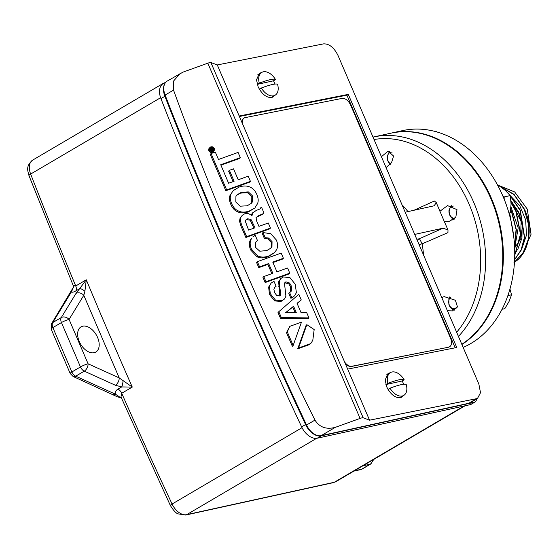 <?xml version="1.0" encoding="UTF-8"?>
<svg xmlns="http://www.w3.org/2000/svg" width="559" height="559" viewBox="0 0 559 559"><rect width="100%" height="100%" fill="white"/><g stroke="black" fill="none" stroke-linecap="round" stroke-linejoin="round"><path stroke-width="0.84" d="M441.764 297.521L444.139 296.612L455.382 300.253L457.388 306.605L452.483 310.909L447.431 310.748M381.413 156.709L388.086 151.14L393.578 156.045L391.538 162.676L386.066 167.574M413.856 210.31L434.392 201.002L436.258 202.575L434.21 205.775L405.198 212.21M439.898 211.267L447.521 205.614L457.003 209.639L455.83 217.185L449.219 221.364L444.188 221.273L436.258 202.575M414.715 234.41L443.056 228.198L447.99 229.938L444.188 221.273M447.99 229.938L447.948 232.628L422.073 243.878A5.87 0.524 66 0 0 419.306 238.756L443.056 228.198M390.126 372.776L388.051 373.426L385.172 380.001L386.758 386.905C390.489 394.298 394.975 397.903 400.223 397.722L401.739 397.149L403.325 395.653M261.465 72.6L259.397 73.25L256.511 79.818L258.104 86.722C261.836 94.122 266.322 97.727 271.569 97.545L273.085 96.973L274.665 95.477M454.746 218.422A6.233 4.772 77.6 0 1 449.82 214.719A6.233 4.772 77.6 0 1 449.17 211.554A6.233 4.772 77.6 0 1 453.363 206.075M451.26 205.398L449.017 210.184A7.637 5.849 -102.4 0 0 448.961 211.204A7.637 5.849 -102.4 0 0 449.757 215.082A7.637 5.849 -102.4 0 0 453.761 219.268M454.097 219.387L453.014 219.037A7.875 6.03 -102.4 0 0 453.642 219.359M390.678 163.892A6.233 4.772 77.6 0 1 388.023 160.761A6.233 4.772 77.6 0 1 387.373 157.603A6.233 4.772 77.6 0 1 392.111 152.146M389.958 151.063A7.875 6.03 -102.4 0 0 389.455 151.44L387.219 156.234A7.637 5.849 -102.4 0 0 387.163 157.254A7.637 5.849 -102.4 0 0 387.96 161.125A7.637 5.849 -102.4 0 0 390.308 164.339M390.021 388.205A21.165 3.298 156.8 0 1 406.267 384.641A13.206 8.238 -120.4 0 1 403.794 395.381A13.206 8.238 -120.4 0 1 402.242 395.982A13.206 8.238 -120.4 0 1 390.021 388.205L388.009 389.385M403.689 384.243A13.206 8.238 59.6 0 0 403.339 383.383A13.206 8.238 59.6 0 0 402.131 380.993L385.906 384.55L387.939 383.348A13.206 8.238 -120.4 0 1 390.413 372.608A13.206 8.238 -120.4 0 1 404.185 379.785L402.131 380.993M261.367 88.022A21.165 3.298 156.8 0 1 277.606 84.458A13.206 8.238 -120.4 0 1 275.133 95.198A13.206 8.238 -120.4 0 1 273.582 95.806A13.206 8.238 -120.4 0 1 261.367 88.022L259.348 89.209M275.028 84.06A13.206 8.238 59.6 0 0 274.686 83.2A13.206 8.238 59.6 0 0 273.47 80.81L257.252 84.367L259.285 83.165A13.206 8.238 -120.4 0 1 261.759 72.425A13.206 8.238 -120.4 0 1 275.531 79.602L273.47 80.81M522.015 255.009L531.05 234.27L527.284 209.122L514.699 191.982L497.503 184.952M499.627 186.091L514.007 194.322L524.566 209.366C533.782 228.931 528.611 254.352 513.987 262.451M514.476 262.052L523.189 252.934L528.122 239.776L528.528 224.529L524.3 209.422L513.966 194.588L499.935 186.294M510.234 195.622L520.324 210.247L524.642 237.568L521.261 250.076L514.594 259.802M514.601 259.6L521.128 249.852L524.412 237.4L520.059 210.303L510.311 196.006M511.045 202.351L516.083 211.12L520.729 234.466L514.72 255.442M514.727 255.079L520.471 234.235L515.817 211.176L511.059 202.798M510.709 209.632L511.834 212.001L516.376 229.833L514.601 247.371M514.566 246.652L516.076 229.442L511.576 212.057L510.646 210.093M121.61 397.868L117.579 396.904L73.152 376.507L70.182 373.475A5.87 0.915 -23.2 0 1 71.887 371.973L52.867 327.595A5.87 0.915 156.8 0 0 51.162 329.097L70.182 373.475M73.907 286.557L73.341 287.64L73.068 285.174L75.738 285.984A3521.462 2196.968 -120.4 0 1 30.654 174.059A5.87 1.146 158.7 0 0 28.984 175.659C27.845 170.649 25.407 166.428 32.715 160.077A14.674 9.154 -120.4 0 0 30.654 174.059L160.608 97.713M316.625 438.319L186.699 514.65A5.87 4.493 77.6 0 1 185.672 515.056L333.262 482.676A5.87 4.493 -102.4 0 0 334.289 482.27L186.699 514.65A14.674 9.154 -120.4 0 1 172.081 504.036A3521.462 2196.968 -120.4 0 1 121.715 393.263L120.982 396.96M72.929 287.99L51.547 323.731A5.87 4.353 31.4 0 1 52.735 322.571L61.301 317.54L76.024 293.391L79.595 288.71L75.835 290.918C73.432 292.273 71.999 292.546 71.524 291.742L73.446 287.221M476.436 399.105A5.87 3.661 -120.4 0 1 475.066 402.019L471.111 404.339A5.87 3.661 -120.4 0 1 470.426 404.611L317.233 438.214A15.652 9.762 -120.4 0 1 301.636 426.887A3521.462 2196.968 -120.4 0 1 160.936 98.608A15.652 9.762 -120.4 0 1 160.803 86.072A14.674 9.154 -120.4 0 1 163.228 83.403A14.674 9.154 -120.4 0 1 164.619 82.816M461.811 344.302A112.981 86.526 -102.4 0 0 490.97 198.864A112.981 86.526 -102.4 0 0 390.636 133.238L373.51 136.99A112.981 86.526 77.6 0 1 473.843 202.624A112.981 86.526 77.6 0 1 458.443 336.434M120.849 397.819L115.427 394.179C114.756 392.306 115.594 390.629 117.935 389.141A5.87 3.661 -120.4 0 1 121.715 393.263L132.266 387.066L119.214 377.905L83.801 295.278L84.898 291.302L86.289 279.793L79.595 288.71A5.87 2.194 -138.2 0 1 84.898 291.302M123.078 380.372A5.87 1.384 96.9 0 1 121.694 386.933L115.392 385.249A5.87 3.438 -65.6 0 0 119.214 377.905L88.098 363.804A5.87 3.438 114.4 0 1 84.276 371.148L75.71 376.186L115.427 394.179A5.87 3.438 114.4 0 1 112.869 394.507M70.336 292.902A5.87 4.353 31.4 0 1 71.524 291.742L52.735 322.571A5.87 3.661 59.6 0 0 52.867 327.595L61.441 322.557A5.87 0.915 -23.2 0 1 69.078 319.427L83.801 295.278A5.87 4.353 31.4 0 0 76.024 293.391M117.935 389.141L121.694 386.933L132.266 387.066A3521.462 2196.968 59.6 0 1 86.289 279.793L75.738 285.984A5.87 3.661 59.6 0 1 75.835 290.918M160.803 86.072A15.652 9.762 -120.4 0 1 163.137 83.689L165.988 82.012M477.47 398.497L480.509 392.732L478.853 384.061L338.013 55.46C334.016 47.536 329.209 43.672 323.591 43.868L217.29 64.942L210.89 62.51A4.891 0.762 156.8 0 0 207.815 63.188L183.024 72.118L167.183 81.083A14.674 9.154 59.6 0 0 164.758 83.752A14.674 9.154 59.6 0 0 165.115 95.065A3521.462 2196.968 59.6 0 0 306.542 425.036A14.674 9.154 59.6 0 0 321.159 435.65L468.756 403.277A14.674 9.154 59.6 0 0 470.475 402.606L477.47 398.497L369.548 420.186L347.663 369.122L456.773 347.488L348.285 94.38L239.182 116.006L217.29 64.942M115.392 385.249L84.276 371.148A5.87 3.661 59.6 0 1 80.461 366.942L71.887 371.973A5.87 3.661 59.6 0 0 75.71 376.186A5.87 3.438 114.4 0 1 73.152 376.507M82.739 326.204A14.597 9.105 -120.4 0 1 97.063 336.315A14.597 9.105 -120.4 0 1 95.589 352.17A14.597 9.105 -120.4 0 1 94.101 352.715A14.597 9.105 -120.4 0 1 79.958 342.967A14.597 9.105 -120.4 0 1 80.81 327.008A14.597 9.105 -120.4 0 1 82.739 326.204M61.301 317.54A5.87 4.353 31.4 0 1 69.078 319.427L88.098 363.804A5.87 0.915 -23.2 0 0 80.461 366.942L61.441 322.557A5.87 3.661 59.6 0 1 61.301 317.54M317.233 438.214L321.187 435.887A15.652 9.762 -120.4 0 1 305.591 424.56A3521.462 2196.968 -120.4 0 1 164.891 96.281A15.652 9.762 -120.4 0 1 164.758 83.752M321.187 435.887L474.381 402.284L470.426 404.611M475.066 402.019A5.87 3.661 -120.4 0 1 474.381 402.284M461.902 344.505A112.981 86.526 -102.4 0 0 495.805 209.828A112.981 86.526 -102.4 0 0 391.251 133.098A112.981 86.526 -102.4 0 0 390.944 133.168M369.548 420.186L363.147 417.755A4.891 0.762 156.8 0 0 360.073 418.425L335.281 427.356C326.302 429.724 319.531 427.307 314.962 420.095C261.451 312.39 214.314 202.4 173.535 90.118L173.632 80.978L180.159 73.46M239.182 116.006L347.663 369.122M348.285 94.38L346.908 95.163L239.385 116.482M455.187 347.803L346.908 95.163M463.145 347.418A112.981 86.526 -102.4 0 0 470.79 343.54A112.981 86.526 -102.4 0 0 507.747 209.094A112.981 86.526 -102.4 0 0 402.613 130.61L391.251 133.098M419.033 244.486L422.073 243.878A63.642 48.738 77.6 0 1 423.47 254.848M451.651 217.884L453.014 219.037M452.643 309.337L454.6 310.119M449.785 296.864A7.875 6.03 -102.4 0 0 448.877 298.709L448.919 304.466A7.637 5.849 -102.4 0 0 449.275 305.445A7.637 5.849 -102.4 0 0 454.844 309.979M389.854 163.927L390.287 164.367M252.829 236.946L255.218 235.297L257.454 240.503L255.428 242.739L255.68 247.511L259.802 251.201L266.685 250.614L270.926 248.126L271.96 246.722L272.051 241.6L268.551 238.029L265.218 237.708L263.01 232.551L270.829 233.732L276.321 239.979C277.851 243.563 277.963 246.771 276.649 249.621L274.658 252.479L268.893 255.966C264.742 257.461 261.039 257.447 257.783 255.931L251.522 249.244C249.719 245.052 249.719 241.509 251.515 238.623L250.712 239.434C248.916 242.327 248.916 245.862 250.718 250.062L256.979 256.749C260.235 258.265 263.939 258.279 268.089 256.784L274.238 252.878M256.015 241.83L257.454 240.503M263.01 232.551L262.206 233.362L264.414 238.518L267.747 238.847L271.248 242.41L271.157 247.539L270.5 248.524M265.162 282.554L288.975 273.973L289.779 273.162L265.965 281.736L265.162 282.554L262.954 277.397L263.757 276.579L272.834 273.309L268.662 263.568L267.859 264.386L271.835 273.665M268.662 263.568L259.586 266.839L257.364 261.668L256.567 262.485L258.782 267.656L267.859 264.386M272.96 262.548L282.588 259.083L283.392 258.265L272.764 262.094L276.936 271.835L287.564 268.006L289.779 273.162M290.932 298.345L294.684 295.718L290.932 298.345L288.8 293.377L291.644 290.75L291.253 285.873L289.583 283.022L285.887 281.834L284.524 283.574L285.915 296.249L284.51 298.995L281.841 300.623L275.482 300.106L270.297 293.713L269.424 286.285L271.136 283.085L273.959 281.275L276.104 286.278L274.448 287.571M284.769 282.791L288.779 283.839L290.449 286.69L290.638 291.903M271.136 283.085L268.627 287.095L269.501 294.53L274.679 300.924L281.037 301.441L284.51 298.995M276.104 286.278L274.811 287.13L273.889 289.338L274.588 292.581L276.74 295.515L279.416 295.935L280.241 295.432L280.821 294.062L279.556 285.817L279.458 280.932L280.8 278.515L278.655 281.75L279.766 295.781M308.952 317.896L281.331 317.582L278.808 311.698L278.005 312.516L280.527 318.399L308.149 318.714L308.952 317.896L306.618 312.453L300.987 312.495L297.053 303.313L301.259 299.945L297.108 303.439M306.849 324.667L306.046 325.485L297.716 348.823L308.952 344.777L311.405 342.821L312.851 339.893L314.172 329.558L306.849 324.667L298.52 348.005L309.756 343.96L311.405 342.821M286.494 332.633L292.343 346.294L293.147 345.483L287.291 331.822L286.494 332.633L289.807 326.351L301.476 322.145L293.147 345.483M210.058 147.317L208.773 148.897L208.828 150.846L210.233 152.3L212.161 152.418L213.817 151.07L212.965 151.608L211.029 151.482L209.632 150.029L209.576 148.079L210.897 146.786L212.839 146.905L214.251 148.366L214.3 150.315L213.817 151.07M241.411 224.438L240.3 220.19L240.936 217.192L242.389 215.187L240.132 218.01L239.497 221.008L240.608 225.256L245.848 237.477L269.655 228.904L270.458 228.086L246.652 236.66L241.411 224.438L240.608 225.256M242.389 215.187L244.688 213.811L248.413 213.503L251.99 215.627L253.08 212.238L251.298 214.929M252.032 213.328L256.246 210.45L259.998 208.94L260.948 207.508L259.949 208.975M262.066 214.635L264.002 213.021L262.066 214.635L256.197 217.283M248.545 211.791L254.345 208.283L249.349 210.981C244.996 212.553 241.181 212.469 237.903 210.729L237.1 211.547C240.377 213.286 244.192 213.37 248.545 211.791L249.349 210.981M230.098 195.21L233.243 190.619L230.098 195.21C229.057 197.774 229.295 200.828 230.818 204.377C232.362 207.941 234.459 210.331 237.1 211.547M220.924 165.178L239.518 158.483L240.321 157.666L238.078 152.425L218.485 159.483L215.292 152.027L211.064 153.55L210.261 154.368L225.85 190.738L249.628 182.171L250.432 181.354L248.21 176.183L238.232 179.781L233.543 168.839L229.407 170.327L234.095 181.27L228.617 183.24L220.728 164.723L240.321 157.666M229.407 170.327L228.603 171.145L233.096 181.626M242.033 122.673A8.804 5.143 -119.7 0 1 243.906 118.159A8.804 5.143 -119.7 0 1 244.08 118.061M449.457 346.811A8.804 5.143 -119.7 0 1 449.282 346.915A8.804 5.143 -119.7 0 1 448.346 347.265L351.422 366.48A8.804 5.143 -119.7 0 1 345.21 363.406M457.227 307.129A6.233 4.772 77.6 0 1 449.338 305.081A6.233 4.772 77.6 0 1 450.757 297.185M265.218 237.708L264.414 238.518M265.965 281.736L263.757 276.579M259.586 266.839L258.782 267.656M257.364 261.668L281.177 253.094L283.392 258.265M280.8 278.515L283.364 276.95L289.911 277.613L295.222 284.21L296.389 292.63L294.684 295.718M291.735 297.528L289.604 292.56M279.458 280.932L278.655 281.75M281.331 317.582L280.527 318.399M278.808 311.698L298.834 294.3L301.259 299.945M308.952 344.777L309.756 343.96M297.716 348.823L298.52 348.005M287.291 331.822L289.807 326.351M245.848 237.477L246.652 236.66M240.3 220.19L239.497 221.008M240.936 217.192L240.132 218.01M259.998 208.94L260.424 208.598M260.948 207.508L261.542 207.291L264.002 213.021M262.87 213.817L258.712 215.613L256.057 217.584L256.637 220.987L258.943 226.36L268.278 222.999L270.458 228.086M233.243 190.619L239.105 187.09C243.368 185.553 247.176 185.63 250.544 187.321C253.185 188.537 255.281 190.926 256.819 194.49C258.349 198.04 258.586 201.093 257.545 203.651L255.149 207.466M237.903 210.729C235.262 209.513 233.166 207.123 231.622 203.56C230.098 200.01 229.861 196.957 230.902 194.399M225.85 190.738L226.654 189.92L250.432 181.354M211.064 153.55L226.654 189.92M449.282 346.915L449.632 346.72A8.804 5.143 -119.7 0 0 450.491 338.034L350.759 105.358A8.804 5.143 -119.7 0 0 342.108 98.398L245.191 117.614A8.804 5.143 -119.7 0 0 244.248 117.963A8.804 5.143 -119.7 0 0 242.536 123.839M351.422 366.48L351.772 366.278A8.804 5.143 -119.7 0 1 344.61 361.994M351.772 366.278L448.346 347.265M449.632 346.72A8.804 5.143 -119.7 0 1 448.688 347.069M285.537 312.726L293.573 306.241L296.277 312.565L285.537 312.726M213.971 150.161L212.818 151.272L211.155 151.175L209.946 149.917L210.317 147.583L212.713 147.227L213.929 148.484L213.971 150.161L213.091 151.147M255.002 227.779L248.601 230.084L245.345 221.343L246.051 219.715L247.602 218.793L250.956 219.38L255.002 227.779M241.341 192.296L248.322 191.891L252.605 196.006L252.542 201.729L251.403 203.273L247.127 205.803L240.139 206.194L235.842 202.044L235.933 196.349L237.065 194.832L241.341 192.296L240.538 193.114L247.518 192.701L251.802 196.824L251.739 202.547L250.977 203.672M387.939 383.348A21.165 3.298 -23.2 0 1 404.185 379.785M259.285 83.165A21.165 3.298 -23.2 0 1 275.531 79.602M293.573 306.241L292.769 307.059L295.138 312.586M285.747 312.726L292.769 307.059M212.546 148.463L213.147 149.351M213.314 150.015L213.175 150.979M209.981 148.058L211.966 148.065M247.602 218.793L246.798 219.61L250.153 220.197L254.003 228.142M245.708 220.155L246.798 219.61M236.688 195.252L240.538 193.114M211.106 151.147L213.608 149.721L210.771 150.944M210.121 149.127L209.66 149.77M211.078 150.63L210.463 148.953L210.925 148.31L211.826 148.729L212.727 147.66L212.252 149.246L212.413 149.616L213.412 149.253L213.608 149.721M212.113 148.722L212.588 148.24L212.113 148.694M210.925 148.31L209.828 149.595M211.609 148.449L212.21 147.897M212.888 148.107L212.134 148.89M212.783 148.17L212.12 148.841M507.879 295.606L511.562 294.796L509.018 301.553L504.784 308.68L502.038 309.281M509.941 289.059L511.562 294.796M435.706 131.61L436.691 131.393M211.183 150.057L211.162 148.75L212.099 149.728L211.183 150.057L211.917 149.309M521.917 248.531L526.438 235.255L525.691 219.96L519.758 205.649L509.745 195.154M514.734 253.59L516.998 250.677M517.676 249.628L521.924 238.134L522.169 224.802L518.333 211.651L510.94 200.646M514.643 248.51L518.186 227.918L510.975 206.921M513.854 237.673L509.71 213.119M452.28 218.422L451.972 220.386M514.252 207.438L521.149 221.65L520.562 237.226M515.936 245.555L514.797 246.715M511.764 203.378L519.206 213.587L522.434 226.367L520.764 238.77L514.622 247.944M502.695 195.643L504.169 196.929L504.169 199.158M508.949 213.028L510.234 212.748L509.095 213.545M504.169 196.929L510.234 195.594L511.08 203.986L510.234 212.748M497.803 185.497L498.488 185.35L505.21 190.284L510.234 195.594M374.041 139.512A110.479 84.605 77.6 0 1 469.141 204.28A110.479 84.605 77.6 0 1 456.647 332.249M402.019 204.797A63.642 48.738 77.6 0 1 407.916 211.616M302.028 427.691L172.081 504.036A5.87 0.685 154.9 0 0 170.327 505.441L121.037 397.093M464.138 405.988L334.289 482.27A14.674 9.154 -120.4 0 0 336.015 481.599L333.262 482.676M354.357 470.825L361.61 469.232L370.177 464.201L362.931 465.794M305.591 424.56L301.636 426.887M160.936 98.608L164.891 96.281M475.849 399.112L468.756 403.277M353.875 471.111L360.583 469.637A5.87 4.493 -102.4 0 0 361.61 469.232A5.87 3.661 59.6 0 0 362.295 468.966L370.862 463.935A5.87 3.661 -120.4 0 1 370.177 464.201A5.87 4.493 -102.4 0 0 372.427 460.211M416.811 239.301L419.306 238.756A5.87 4.493 77.6 0 0 417.503 240.922M363.147 417.755L210.89 62.51M335.281 427.356L321.159 435.65M306.542 425.036L314.962 420.095M173.535 90.118L165.115 95.065M207.815 63.188L360.073 418.425M256.979 256.749L257.783 255.931M251.522 249.244L250.718 250.062M251.515 238.623L250.712 239.434M271.96 246.722L271.157 247.539M272.051 241.6L271.248 242.41M268.551 238.029L267.747 238.847M268.893 255.966L268.089 256.784M291.644 290.75L290.841 291.567M291.253 285.873L290.449 286.69M289.583 283.022L288.779 283.839M285.887 281.834L285.083 282.651M281.841 300.623L281.037 301.441M275.482 300.106L274.679 300.924M270.297 293.713L269.501 294.53M269.424 286.285L268.627 287.095M280.821 294.062L280.017 294.879M280.415 290.463L279.612 291.281M279.556 285.817L278.752 286.634M208.773 148.897L209.576 148.079M212.965 151.608L212.161 152.418M211.029 151.482L210.233 152.3M209.632 150.029L208.828 150.846M260.913 214.782L260.11 215.592M258.712 215.613L257.909 216.424M231.622 203.56L230.818 204.377M213.929 148.484L213.126 149.302M212.713 147.227L211.917 148.044M211.043 147.129L210.24 147.946M252.472 221.881L251.669 222.699M250.956 219.38L250.153 220.197M248.322 191.891L247.518 192.701M251.802 196.824L252.605 196.006M252.542 201.729L251.739 202.547M210.68 149.707L210.128 150.266M211.672 148.883L210.981 149.588M403.794 395.381L399.664 397.805M275.133 95.198L271.01 97.622M73.068 285.174L28.984 175.659M185.672 515.056L178.076 513.868C176.001 513.267 173.423 510.458 170.327 505.441M163.228 83.403L32.715 160.077M373.007 137.102L373.51 136.99M465.067 405.785L336.015 481.599M51.547 323.731L51.162 329.097M360.583 469.637L362.295 468.966M370.862 463.935L373.733 459.442M274.658 252.479L273.854 253.297M390.413 372.608L386.465 374.928M261.759 72.425L257.811 74.745M210.624 148.491L209.821 149.309M211.987 148.044L211.183 148.862"/></g></svg>
